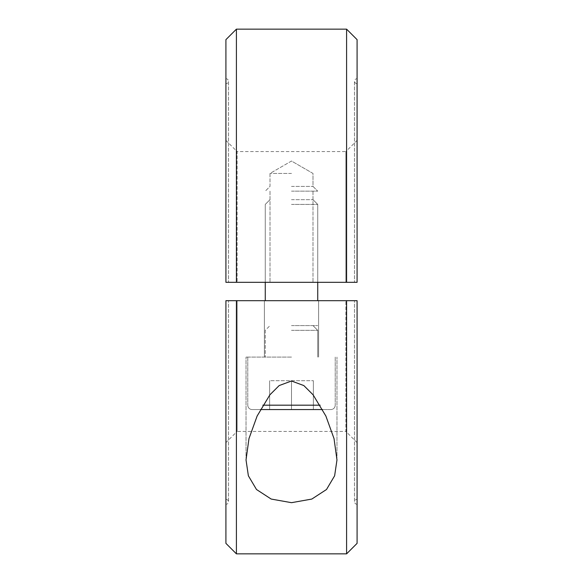<?xml version="1.0" encoding="UTF-8"?>
<svg xmlns="http://www.w3.org/2000/svg" width="583" height="583" viewBox="0 0 583 583"><rect width="100%" height="100%" fill="white"/><g stroke="black" fill="none" stroke-linecap="round" stroke-linejoin="round"><path stroke-width="0.44" stroke-dasharray="2.92 2.19" d="M225.912 543.356L225.912 300.682L225.912 504.441L225.912 300.682L357.087 300.682L354.464 300.682L357.087 300.682L357.087 442.614L345.894 431.42L345.894 300.682L345.894 431.42L237.106 431.42L237.106 300.682L225.912 300.682L357.087 300.682L237.106 300.682L237.106 431.42L225.912 442.614L225.912 300.682L225.912 442.614M291.5 357.087L246.026 357.087L291.5 357.087M291.5 381.005L279.17 385.567L269.922 394.786L257.132 416.022L248.97 438.605L246.026 459.943L248.373 475.794L256.498 489.509L271.19 499.063L291.5 502.677L311.81 499.063L326.502 489.509L334.627 475.794L336.974 459.943L334.03 438.605L325.868 416.022L313.078 394.786L303.83 385.567L291.5 381.005M291.5 300.682L264.391 300.682L291.5 300.682M236.406 300.682L236.406 553.85M346.594 300.682L346.594 553.85M357.087 442.614L357.087 543.356M357.087 39.644L357.087 282.318L357.087 78.559L357.087 282.318L225.912 282.318L228.536 282.318L225.912 282.318L225.912 140.386L237.106 151.58L237.106 282.318L237.106 151.58L345.894 151.58L345.894 282.318L357.087 282.318L225.912 282.318L345.894 282.318L345.894 151.58L357.087 140.386L357.087 282.318L357.087 140.386M291.5 173.442L270.002 173.442L291.5 173.442M291.5 186.422L312.998 186.422L291.5 186.422M291.5 191.151L317.735 191.151L291.5 191.151M291.5 282.318L312.998 282.318L291.5 282.318M346.594 282.318L346.594 29.15M236.406 282.318L236.406 29.15M225.912 140.386L225.912 39.644M322.625 409.558L330.853 409.558A4.373 4.373 0 0 0 335.225 405.185A4.373 4.373 0 0 1 330.853 409.558L252.148 409.558A4.373 4.373 0 0 1 247.775 405.185A4.373 4.373 0 0 0 252.148 409.558L260.375 409.558M291.5 204.414L317.735 204.414L291.5 204.414M291.5 199.678L312.998 199.678L291.5 199.678M291.5 325.606L317.735 325.606L291.5 325.606M291.5 330.342L317.735 330.342L291.5 330.342M269.637 409.558L269.637 380.699L313.363 380.699L269.637 380.699L269.637 409.558L269.637 380.699L269.637 409.558L291.5 409.558L291.5 380.699L291.5 409.558L291.5 380.699L291.5 409.558L269.637 409.558M313.363 409.558L313.363 380.699L313.363 409.558L291.5 409.558L313.363 409.558L313.363 380.699L313.363 409.558M320.162 405.185L262.838 405.185M246.026 459.943L246.026 357.087L246.026 459.943M336.974 459.943L336.974 357.087L336.974 459.943M264.391 357.087L264.391 300.682L264.391 357.087M318.609 357.087L318.609 300.682L318.609 357.087M225.912 499.194L227.742 499.93L228.536 501.817L228.536 300.682L228.536 501.817L227.742 503.705L225.912 504.441M357.087 504.441L355.258 503.705L354.464 501.817L354.464 300.682L354.464 501.817L355.258 499.93L357.087 499.194M291.5 161.032L269.995 173.442L270.002 186.422L265.265 191.151L270.002 186.422L270.002 173.442L291.5 161.032L313.005 173.442L312.998 186.422L317.735 191.151L312.998 186.422L312.998 173.442L291.5 161.032M312.998 191.151L312.998 282.318L312.998 191.151M270.002 191.151L270.002 282.318L270.002 191.151M357.087 83.806L355.258 83.07L354.464 81.183L354.464 282.318L354.464 81.183L355.258 79.295L357.087 78.559M225.912 78.559L227.742 79.295L228.536 81.183L228.536 282.318L228.536 81.183L227.742 83.07L225.912 83.806M335.225 357.087L335.225 405.185L335.225 357.087M317.735 282.318L317.735 204.414L312.998 199.678L317.735 204.414L317.735 300.682M313.005 325.606L317.735 330.342L317.735 357.087L317.735 330.342L313.005 325.606M265.265 330.342L265.265 357.087L265.265 330.342L270.002 325.606L265.265 330.342M265.265 282.318L265.265 204.414L270.002 199.678L265.265 204.414L265.265 300.682M247.775 357.087L247.775 405.185L247.775 357.087"/><path stroke-width="0.87" d="M346.594 300.682L357.087 300.682L357.087 543.356L346.594 553.85L346.594 300.682L225.912 300.682L225.912 543.356L236.406 553.85L236.406 300.682M346.594 553.85L236.406 553.85M291.5 381.005L303.83 385.567L313.078 394.786L325.868 416.022L334.03 438.605L336.974 459.943L334.627 475.794L326.502 489.509L311.81 499.063L291.5 502.677L271.19 499.063L256.498 489.509L248.373 475.794L246.026 459.943L248.97 438.605L257.132 416.022L269.922 394.786L279.17 385.567L291.5 381.005M236.406 282.318L225.912 282.318L225.912 39.644L236.406 29.15L236.406 282.318L357.087 282.318L357.087 39.644L346.594 29.15L346.594 282.318M236.406 29.15L346.594 29.15M260.375 409.558L322.625 409.558M262.838 405.185L320.162 405.185M265.265 282.318L265.265 300.682M317.735 282.318L317.735 300.682"/></g></svg>
